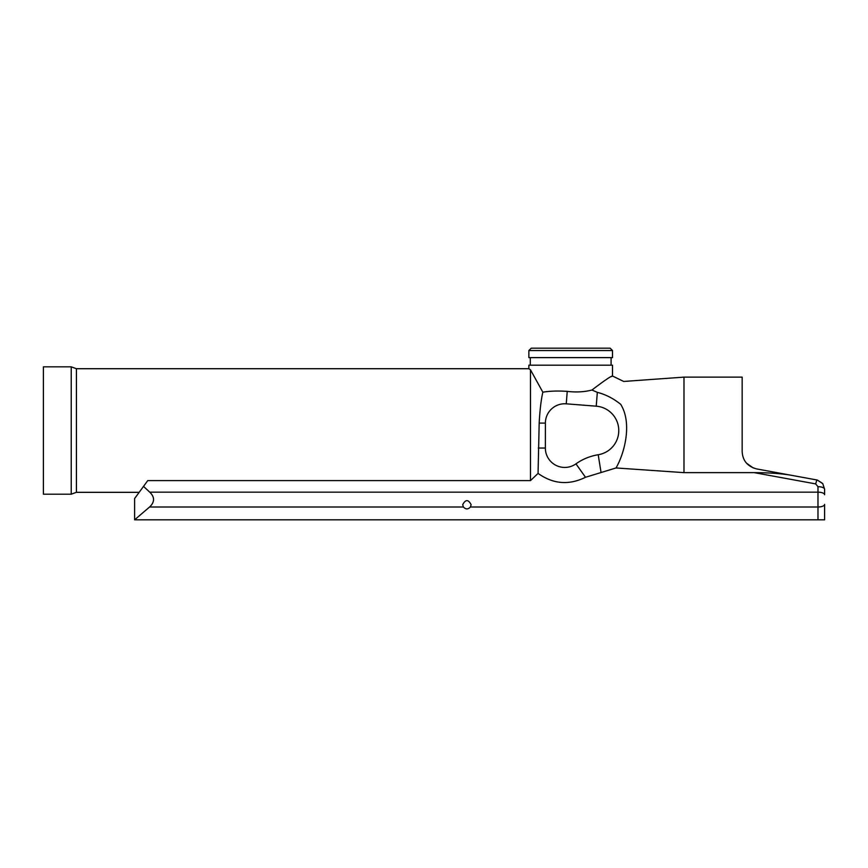 <?xml version="1.0" encoding="UTF-8"?>
<svg xmlns="http://www.w3.org/2000/svg" width="868" height="868" viewBox="0 0 868 868"><rect width="100%" height="100%" fill="white"/><g stroke="black" fill="none" stroke-linecap="round" stroke-linejoin="round"><path stroke-width="1.3" d="M71.23 494.207L71.23 366.828L43.4 366.828L43.4 494.207L71.23 494.207L76.427 492.319L139.173 492.319M71.23 366.828L76.427 368.716L528.872 368.716L528.872 365.189L612.504 365.189L612.504 376.018L611.343 376.636M612.504 357.627L612.504 350.542L610.139 348.176L531.238 348.176L528.872 350.542L528.872 357.627L612.504 357.627M611.083 365.189L611.083 357.627M530.294 365.189L530.294 357.627M462.709 504.699C465.519 499.295 468.319 499.295 471.118 504.699L470.434 506.999C468.091 509.505 465.747 509.505 463.393 506.999L462.709 504.699M804.918 477.769L817.341 480.058L822.614 483.454M817.341 480.058L822.799 483.704L824.6 489.248L822.799 483.704L817.341 480.058L756.69 468.937C747.467 466.452 742.628 460.648 742.162 451.501L742.162 377.135L683.984 377.135L683.984 472.637L615.998 467.961L585.499 477.281C568.963 485.418 553.155 484.127 538.062 473.407L530.467 480.622L147.734 480.622L143.513 486.395L149.752 492.167C154.862 497.125 154.797 502.062 149.589 506.999L134.605 519.823L134.605 498.547L143.513 486.395M149.752 492.167L817.981 492.167A6.618 2.571 180 0 1 824.6 494.738L824.6 489.248A6.618 2.571 180 0 0 817.981 486.688L817.981 519.823L824.6 519.823L824.6 504.373A6.618 2.626 180 0 1 817.981 506.999L470.434 506.999M817.981 519.823L135.354 519.823M816.853 479.95L815.66 483.899L817.981 486.688M790.249 475.078C779.941 473.472 767.92 472.659 754.194 472.637L683.984 472.637M742.737 455.95L743.713 458.749M746.567 463.197L753.196 467.917M612.504 350.542L528.872 350.542M530.467 480.622L530.467 369.79L528.872 368.716M530.467 369.79L542.836 392.184C541.111 399.747 539.885 410.043 539.18 423.085L538.062 473.407M615.998 467.961C624.027 454.398 632.739 423.671 620.685 404.304C624.667 374.249 624.667 374.249 620.685 404.304C613.459 398.488 605.669 394.495 597.325 392.347L591.965 390.025C584.305 391.989 576.059 392.444 567.238 391.37C557.864 390.741 549.737 391.023 542.836 392.184M591.965 390.025C604.312 380.607 611.17 375.942 612.504 376.018L623.68 381.453L683.984 377.135M566.251 403.826A19.346 19.346 0 0 0 545.386 423.096L545.364 448.04A19.367 19.367 0 0 0 575.961 463.848A52.915 52.915 0 0 1 598.204 454.745A24.478 24.478 0 0 0 596.229 406.181L566.251 403.826L567.238 391.37M76.427 492.319L76.427 368.716M754.194 472.637L815.66 483.899M463.393 506.999L149.589 506.999M545.386 423.096L539.18 423.085M545.364 448.04L538.29 448.04M575.961 463.848L585.499 477.281M596.229 406.181L597.325 392.347M598.204 454.745L601.014 472.225"/></g></svg>

